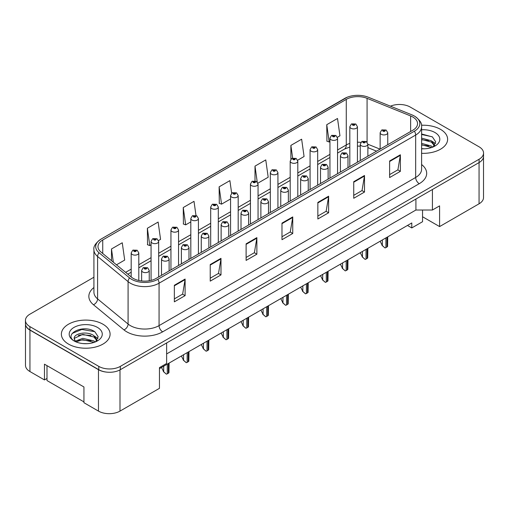 <?xml version="1.0" encoding="UTF-8"?>
<svg xmlns="http://www.w3.org/2000/svg" width="509" height="509" viewBox="0 0 509 509"><rect width="100%" height="100%" fill="white"/><g stroke="black" fill="none" stroke-linecap="round" stroke-linejoin="round"><path stroke-width="0.76" d="M422.546 210.02L422.546 216.751L439.591 226.588L479.058 203.804A15.219 8.787 0 0 0 483.512 197.587L483.512 156.95M25.488 324.316L25.488 365.328A15.219 8.787 0 0 0 29.942 371.545L44.474 379.93L44.474 364.189L83.94 386.974L83.94 402.714L98.472 411.107A15.219 8.787 0 0 0 119.997 411.107L159.463 388.322L159.463 367.606L166.634 363.464L166.634 342.958M44.474 379.93L46.987 378.48M159.463 368.643L411.787 222.961L411.787 227.937L407.48 225.449M166.634 353.933L415.91 210.02L415.91 199.038M415.91 210.02L432.415 210.02L432.415 189.513M25.565 324.78A15.219 8.787 0 0 0 29.942 330.112L98.472 369.68A15.219 8.787 0 0 0 107.711 372.206M432.415 210.02L439.591 205.878L439.591 226.588M422.546 216.751L422.546 221.72L411.787 227.937M440.489 129.337A24.356 14.061 0 0 0 421.49 125.259A24.356 14.061 0 0 1 440.489 129.337A24.356 14.061 0 0 1 447.621 139.281A24.356 14.061 0 0 0 440.489 129.337M102.952 324.214A24.356 14.061 0 0 0 76.414 321.16A24.356 14.061 0 0 0 61.379 334.152A24.356 14.061 0 0 0 68.511 344.097A24.356 14.061 0 0 0 95.056 347.144A24.356 14.061 0 0 0 110.09 334.152A24.356 14.061 0 0 0 102.952 324.214A24.356 14.061 0 0 0 76.414 321.16A24.356 14.061 0 0 0 61.379 334.152A24.356 14.061 0 0 0 68.511 344.097A24.356 14.061 0 0 0 95.056 347.144A24.356 14.061 0 0 0 110.09 334.152A24.356 14.061 0 0 0 102.952 324.214M412.793 116.994A16.237 9.372 180 0 1 417.545 123.617A16.237 9.372 180 0 1 412.793 130.247L156.199 278.391A16.237 9.372 180 0 1 131.417 277.138L100.922 251.993A16.237 9.372 180 0 1 97.983 246.617A16.237 9.372 180 0 1 102.735 239.987L346.273 99.382A16.237 9.372 180 0 1 367.072 98.332L410.623 115.944A16.237 9.372 180 0 1 412.793 116.994M414.402 116.058A18.521 10.689 0 0 0 411.934 114.862L368.376 97.257A18.521 10.689 0 0 0 368.172 97.174A18.521 10.689 0 0 0 347.342 97.174A18.521 10.689 0 0 0 344.663 98.453L101.126 239.058A18.521 10.689 0 0 0 99.051 252.75L129.547 277.895A18.521 10.689 0 0 0 157.809 279.326L414.402 131.182A18.521 10.689 0 0 0 414.402 116.058M93.923 277.227L29.91 314.187A15.219 8.787 0 0 0 25.45 320.403L25.45 323.711A15.219 8.787 0 0 0 29.91 329.927L98.791 369.699A15.219 8.787 0 0 0 120.321 369.699L479.09 162.562A15.219 8.787 0 0 0 483.55 156.346L483.55 153.037A15.219 8.787 0 0 0 479.09 146.821L410.209 107.049A15.219 8.787 0 0 0 390.448 106.177M174.352 285.269L174.352 301.843L185.111 295.627L185.111 279.053L174.352 285.269M174.352 298.898L182.642 294.113L185.072 279.606A4.059 2.341 -120 0 0 185.111 279.053M182.566 294.157L185.111 295.627M210.23 264.553L210.23 281.127L220.989 274.911L220.989 258.343L210.23 264.553M210.23 278.188L218.52 273.403L220.944 258.89A4.059 2.341 -120 0 0 220.989 258.343M218.444 273.441L220.989 274.911M246.108 243.843L246.108 260.411L256.867 254.201L256.867 237.627L246.108 243.843M246.108 257.471L254.392 252.687L256.822 238.18A4.059 2.341 -120 0 0 256.867 237.627M254.322 252.731L256.867 254.201M389.614 160.99L389.614 177.558L400.379 171.342L400.379 154.774L389.614 160.99M389.614 174.619L397.904 169.834L400.335 155.321A4.059 2.341 -120 0 0 400.379 154.774M397.828 169.872L400.379 171.342M353.736 181.7L353.736 198.275L364.501 192.058L364.501 175.49L353.736 181.7M353.736 195.335L362.026 190.544L364.457 176.038A4.059 2.341 -120 0 0 364.501 175.49M361.956 190.589L364.501 192.058M317.858 202.417L317.858 218.985L328.623 212.775L328.623 196.2L317.858 202.417M317.858 216.045L326.148 211.26L328.579 196.754A4.059 2.341 -120 0 0 328.623 196.2M326.078 211.305L328.623 212.775M281.98 223.127L281.98 239.701L292.745 233.485L292.745 216.917L281.98 223.127M281.98 236.761L290.27 231.97L292.7 217.464A4.059 2.341 -120 0 0 292.745 216.917M290.2 232.015L292.745 233.485M421.605 153.311A24.356 14.061 0 0 0 447.621 139.281A24.356 14.061 0 0 1 421.605 153.311M25.45 320.403A15.219 8.787 0 0 0 29.91 326.613L98.791 366.385A15.219 8.787 0 0 0 120.321 366.385L479.09 159.247A15.219 8.787 0 0 0 483.55 153.037M158.528 240.541L160.564 239.364L158.134 222.051L147.368 228.267L147.546 244.734M116.472 264.82L124.686 260.08L122.255 242.768L111.49 248.977L111.49 260.716M257.91 183.164L268.192 177.227L265.768 159.909L255.003 166.125L255.003 180.873M297.663 160.214L304.07 156.511L301.64 139.199L290.881 145.409L290.881 159.228M337.41 137.265L339.948 135.795L337.518 118.482L326.759 124.699L326.931 141.171M195.99 215.447L194.012 201.335L183.246 207.551L183.418 224.024M231.659 193.235L229.89 180.625L219.124 186.841L219.296 203.307M219.124 186.841L221.555 204.154L230.571 198.949M221.555 204.154L219.124 203.244M255.003 166.125L257.23 182.018M290.881 145.409L292.656 158.064M326.759 124.699L329.189 142.011L329.947 141.572M329.189 142.011L326.759 141.101M183.246 207.551L185.677 224.863L190.818 221.899M185.677 224.863L183.246 223.96M147.368 228.267L149.799 245.58L151.065 244.848M149.799 245.58L147.368 244.67M111.49 248.977L113.354 262.25M387.75 144.702L387.75 132.734A3.805 2.195 180 0 1 385.402 134.764A3.805 2.195 180 0 1 381.254 134.287A3.805 2.195 180 0 1 380.14 132.734L381.655 130.094A2.539 1.527 57.8 0 1 383.01 130.17A1.266 0.732 0 0 0 383.048 131.182A1.266 0.732 0 0 0 384.842 131.182A1.266 0.732 0 0 0 384.842 130.145A1.266 0.732 0 0 0 383.086 130.126L384.454 130.66L383.589 130.87L383.601 130.444M383.086 130.126A2.539 1.4 -117.9 0 0 381.903 129.954A2.539 1.4 -117.9 0 0 381.788 130.024M383.57 130.864L383.01 130.17M383.589 130.87L383.57 130.463M387.737 236.85L387.584 246.439A2.539 1.463 180 0 1 386.993 246.973L385.917 247.59A2.539 1.463 180 0 1 384.995 247.934L382.329 245.523L382.329 239.968M380.14 241.234L382.329 245.523M381.973 245.313L384.995 247.934M357.433 162.206L357.433 126.709A3.805 2.195 180 0 1 355.085 128.739A3.805 2.195 180 0 1 350.936 128.262A3.805 2.195 180 0 1 349.823 126.709L351.344 124.062A2.539 1.527 57.8 0 1 352.692 124.139A1.266 0.732 0 0 0 352.731 125.15A1.266 0.732 0 0 0 354.525 125.15A1.266 0.732 0 0 0 354.525 124.12A1.266 0.732 0 0 0 352.769 124.094L354.137 124.635L353.271 124.845L352.692 124.139M353.284 124.851L353.284 124.419M352.769 124.094A2.539 1.4 -117.9 0 0 351.585 123.922A2.539 1.4 -117.9 0 0 351.471 123.999M353.252 124.832L353.252 124.438M421.605 148.647L424.36 148.813M421.605 143.385L431.377 146.045L432.72 147.12M421.605 144.702L431.619 147.527M421.605 138.124L431.377 140.783L434.673 145.332M421.605 139.441L431.377 142.094L434.412 145.676M421.605 148.781A16.543 9.55 0 0 0 434.966 146.032A16.543 9.55 0 0 0 434.966 132.525A16.543 9.55 0 0 0 421.605 129.776M433.108 146.955L435.704 141.871L432.421 136.927L421.605 133.969M421.605 134.478L432.198 136.781M421.605 139.74L428.533 140.643M421.605 145.001L428.533 145.905M432.166 141.362L435.519 143.608M82.961 343.569L86.829 343.683M75.377 341.145L82.763 338.326L93.847 340.915L95.183 341.991M76.057 341.851L82.763 339.643L94.089 342.398M75.491 341.654L74.308 338.873A11.472 6.623 0 0 0 76.159 341.94M97.136 340.209L93.847 335.654C86.956 330.519 72.793 333.688 74.308 338.873L74.263 338.37M74.333 339.039L74.651 338.186L82.763 334.381L93.847 336.971L96.882 340.546M95.577 341.832L98.167 336.742L94.89 331.804C83.285 323.457 62.658 334.451 74.569 341.195L75.154 341.552M97.429 327.402A16.543 9.55 0 0 0 74.034 327.402A16.543 9.55 0 0 0 74.034 340.909A16.543 9.55 0 0 0 97.429 340.909A16.543 9.55 0 0 0 97.429 327.402M83.94 401.887L46.987 380.554L46.987 365.64M72.144 333.459L81.86 329.476L94.668 331.652M78.214 335.399L81.86 334.737L91.003 335.52M78.214 340.661L81.86 339.999L91.003 340.782M94.629 336.239L97.983 338.479M367.873 156.18L367.873 144.212A3.805 2.195 180 0 1 365.526 146.242A3.805 2.195 180 0 1 361.377 145.765A3.805 2.195 180 0 1 360.264 144.212L361.784 141.566A2.539 1.527 57.8 0 1 363.133 141.642A1.266 0.732 0 0 0 363.171 142.654A1.266 0.732 0 0 0 364.966 142.654A1.266 0.732 0 0 0 364.966 141.623A1.266 0.732 0 0 0 363.21 141.597L364.425 141.928L363.712 142.348L363.725 141.922M363.21 141.597A2.539 1.4 -117.9 0 0 362.026 141.426A2.539 1.4 -117.9 0 0 361.912 141.502M363.693 142.335L363.133 141.642M363.712 142.348L363.693 141.941M367.861 248.322L367.708 257.91A2.539 1.463 180 0 1 367.116 258.445L366.041 259.068A2.539 1.463 180 0 1 365.118 259.405L362.453 256.994L362.453 251.446M360.264 252.712L362.453 256.994M362.096 256.791L365.118 259.405M347.997 167.658L347.997 155.684A3.805 2.195 180 0 1 345.649 157.714A3.805 2.195 180 0 1 341.501 157.236A3.805 2.195 180 0 1 340.387 155.684L341.908 153.044A2.539 1.527 57.8 0 1 343.257 153.12A1.266 0.732 0 0 0 343.295 154.132A1.266 0.732 0 0 0 345.089 154.132A1.266 0.732 0 0 0 345.089 153.094A1.266 0.732 0 0 0 343.333 153.075L344.701 153.616L343.836 153.82L343.257 153.12M343.849 153.833L343.849 153.4M343.333 153.075A2.539 1.4 -117.9 0 0 342.15 152.904A2.539 1.4 -117.9 0 0 342.035 152.974M343.836 153.82L343.817 153.413M347.984 259.8L347.832 269.388A2.539 1.463 180 0 1 347.24 269.923L346.165 270.546A2.539 1.463 180 0 1 345.242 270.883L342.576 268.472L342.576 262.918M340.387 264.184L342.576 268.472M342.22 268.262L345.242 270.883M328.12 179.13L328.12 167.162A3.805 2.195 180 0 1 325.773 169.192A3.805 2.195 180 0 1 321.624 168.714A3.805 2.195 180 0 1 320.511 167.162L322.032 164.522A2.539 1.527 57.8 0 1 323.38 164.592A1.266 0.732 0 0 0 323.419 165.61A1.266 0.732 0 0 0 325.213 165.61A1.266 0.732 0 0 0 325.213 164.572A1.266 0.732 0 0 0 323.463 164.547L324.825 165.088L323.959 165.298L323.38 164.592M323.972 165.304L323.972 164.871M323.463 164.547A2.539 1.4 -117.9 0 0 322.273 164.375A2.539 1.4 -117.9 0 0 322.165 164.452M323.959 165.298L323.94 164.891M328.108 271.272L327.955 280.86A2.539 1.463 180 0 1 327.37 281.394L326.288 282.018A2.539 1.463 180 0 1 325.366 282.361L322.7 279.95L322.7 274.396M320.511 275.662L322.7 279.95M322.343 279.74L325.366 282.361M308.244 190.608L308.244 178.634A3.805 2.195 180 0 1 305.896 180.663A3.805 2.195 180 0 1 301.748 180.186A3.805 2.195 180 0 1 300.634 178.634L302.155 175.993A2.539 1.527 57.8 0 1 303.504 176.069A1.266 0.732 0 0 0 303.542 177.081A1.266 0.732 0 0 0 305.336 177.081A1.266 0.732 0 0 0 305.336 176.044A1.266 0.732 0 0 0 303.587 176.025L304.802 176.356L304.083 176.769L304.096 176.349M303.587 176.025A2.539 1.4 -117.9 0 0 302.397 175.853A2.539 1.4 -117.9 0 0 302.289 175.923M304.07 176.763L303.504 176.069M304.083 176.769L304.07 176.368M308.231 282.749L308.079 292.338A2.539 1.463 180 0 1 307.493 292.872L306.412 293.496A2.539 1.463 180 0 1 305.489 293.833L302.83 291.422L302.83 285.873M300.634 287.133L302.83 291.422M302.467 291.218L305.489 293.833M337.556 173.684L337.556 138.181A3.805 2.195 180 0 1 335.208 140.21A3.805 2.195 180 0 1 331.06 139.733A3.805 2.195 180 0 1 329.947 138.181L331.467 135.54A2.539 1.527 57.8 0 1 332.816 135.617A1.266 0.732 0 0 0 332.854 136.628A1.266 0.732 0 0 0 334.648 136.628A1.266 0.732 0 0 0 334.648 135.591A1.266 0.732 0 0 0 332.899 135.572L334.114 135.903L333.395 136.317L333.408 135.897M332.899 135.572A2.539 1.4 -117.9 0 0 331.709 135.4A2.539 1.4 -117.9 0 0 331.601 135.47M333.376 136.31L332.816 135.617M333.395 136.317L333.376 135.916M317.68 185.161L317.68 149.659A3.805 2.195 180 0 1 315.332 151.688A3.805 2.195 180 0 1 311.184 151.211A3.805 2.195 180 0 1 310.07 149.659L311.591 147.018A2.539 1.527 57.8 0 1 312.94 147.088A1.266 0.732 0 0 0 312.978 148.106A1.266 0.732 0 0 0 314.772 148.106A1.266 0.732 0 0 0 314.772 147.069A1.266 0.732 0 0 0 313.022 147.044L314.384 147.585L313.519 147.795L312.94 147.088M313.531 147.801L313.531 147.368M313.022 147.044A2.539 1.4 -117.9 0 0 311.832 146.872A2.539 1.4 -117.9 0 0 311.724 146.948M313.506 147.782L313.506 147.387M297.803 196.633L297.803 161.13A3.805 2.195 180 0 1 295.455 163.16A3.805 2.195 180 0 1 291.307 162.689A3.805 2.195 180 0 1 290.194 161.13L291.714 158.49A2.539 1.527 57.8 0 1 293.063 158.566A1.266 0.732 0 0 0 293.101 159.578A1.266 0.732 0 0 0 294.896 159.578A1.266 0.732 0 0 0 294.896 158.541A1.266 0.732 0 0 0 293.146 158.522L294.507 159.062L293.642 159.266L293.063 158.566M293.661 159.279L293.661 158.846M293.146 158.522A2.539 1.4 -117.9 0 0 291.956 158.35A2.539 1.4 -117.9 0 0 291.848 158.42M293.642 159.266L293.629 158.865M288.368 202.079L288.368 190.112A3.805 2.195 180 0 1 286.02 192.141A3.805 2.195 180 0 1 281.871 191.664A3.805 2.195 180 0 1 280.758 190.112L282.279 187.471A2.539 1.527 57.8 0 1 283.628 187.547A1.266 0.732 0 0 0 283.666 188.559A1.266 0.732 0 0 0 285.46 188.559A1.266 0.732 0 0 0 285.46 187.522A1.266 0.732 0 0 0 283.71 187.497L285.072 188.037L284.207 188.247L283.628 187.547M284.219 188.254L284.219 187.821M283.71 187.497A2.539 1.4 -117.9 0 0 282.52 187.331A2.539 1.4 -117.9 0 0 282.412 187.401M284.194 188.235L284.194 187.84M288.355 294.227L288.202 303.816A2.539 1.463 180 0 1 287.617 304.35L286.542 304.967A2.539 1.463 180 0 1 285.613 305.311L282.953 302.9L282.953 297.345M280.758 298.611L282.953 302.9M282.59 302.69L285.613 305.311M268.498 213.557L268.498 201.583A3.805 2.195 180 0 1 266.143 203.613A3.805 2.195 180 0 1 262.001 203.142A3.805 2.195 180 0 1 260.882 201.583L262.402 198.943A2.539 1.527 57.8 0 1 263.751 199.019A1.266 0.732 0 0 0 263.789 200.031A1.266 0.732 0 0 0 265.583 200.031A1.266 0.732 0 0 0 265.583 199A1.266 0.732 0 0 0 263.834 198.974L265.195 199.515L264.33 199.719L263.751 199.019M264.349 199.732L264.349 199.299M263.834 198.974A2.539 1.4 -117.9 0 0 262.644 198.803A2.539 1.4 -117.9 0 0 262.536 198.873M264.33 199.719L264.317 199.318M268.485 305.699L268.326 315.287A2.539 1.463 180 0 1 267.74 315.822L266.665 316.445A2.539 1.463 180 0 1 265.736 316.783L263.077 314.371L263.077 308.823M260.882 310.089L263.077 314.371M262.714 314.168L265.736 316.783M248.621 225.035L248.621 213.061A3.805 2.195 180 0 1 246.267 215.091A3.805 2.195 180 0 1 242.125 214.613A3.805 2.195 180 0 1 241.005 213.061L242.526 210.421A2.539 1.527 57.8 0 1 243.881 210.497A1.266 0.732 0 0 0 243.919 211.509A1.266 0.732 0 0 0 245.707 211.509A1.266 0.732 0 0 0 245.707 210.471A1.266 0.732 0 0 0 243.957 210.452L245.319 210.987L244.454 211.197L243.881 210.497M244.473 211.203L244.473 210.777M243.957 210.452A2.539 1.4 -117.9 0 0 242.768 210.281A2.539 1.4 -117.9 0 0 242.659 210.351M244.454 211.197L244.441 210.79M248.608 317.177L248.456 326.765A2.539 1.463 180 0 1 247.864 327.3L246.789 327.917A2.539 1.463 180 0 1 245.86 328.26L243.2 325.849L243.2 320.295M241.005 321.561L243.2 325.849M242.838 325.639L245.86 328.26M277.933 208.111L277.933 172.608A3.805 2.195 180 0 1 275.579 174.638A3.805 2.195 180 0 1 271.437 174.161A3.805 2.195 180 0 1 270.317 172.608L271.838 169.968A2.539 1.527 57.8 0 1 273.187 170.044A1.266 0.732 0 0 0 273.225 171.056A1.266 0.732 0 0 0 275.019 171.056A1.266 0.732 0 0 0 275.019 170.019A1.266 0.732 0 0 0 273.269 170L274.631 170.534L273.766 170.744L273.785 170.318M273.269 170A2.539 1.4 -117.9 0 0 272.08 169.828A2.539 1.4 -117.9 0 0 271.971 169.898M273.753 170.731L273.187 170.044M273.766 170.744L273.753 170.337M258.057 219.583L258.057 184.086A3.805 2.195 180 0 1 255.703 186.116A3.805 2.195 180 0 1 251.561 185.639A3.805 2.195 180 0 1 250.441 184.086L251.961 181.439A2.539 1.527 57.8 0 1 253.317 181.516A1.266 0.732 0 0 0 253.355 182.527A1.266 0.732 0 0 0 255.143 182.527A1.266 0.732 0 0 0 255.143 181.497A1.266 0.732 0 0 0 253.393 181.471L254.754 182.012L253.889 182.222L253.908 181.796M253.393 181.471A2.539 1.4 -117.9 0 0 252.203 181.299A2.539 1.4 -117.9 0 0 252.095 181.376M253.876 182.209L253.317 181.516M253.889 182.222L253.876 181.815M238.18 231.061L238.18 195.558A3.805 2.195 180 0 1 235.826 197.587A3.805 2.195 180 0 1 231.684 197.11A3.805 2.195 180 0 1 230.571 195.558L232.085 192.917A2.539 1.527 57.8 0 1 233.44 192.994A1.266 0.732 0 0 0 233.478 194.005A1.266 0.732 0 0 0 235.273 194.005A1.266 0.732 0 0 0 235.273 192.968A1.266 0.732 0 0 0 233.516 192.949L234.878 193.49L234.013 193.694L233.44 192.994M234.032 193.7L234.032 193.274M233.516 192.949A2.539 1.4 -117.9 0 0 232.327 192.777A2.539 1.4 -117.9 0 0 232.219 192.847M234 193.687L234 193.286M228.745 236.507L228.745 224.539A3.805 2.195 180 0 1 226.39 226.569A3.805 2.195 180 0 1 222.248 226.091A3.805 2.195 180 0 1 221.129 224.539L222.649 221.899A2.539 1.527 57.8 0 1 224.005 221.969A1.266 0.732 0 0 0 224.043 222.98A1.266 0.732 0 0 0 225.837 222.98A1.266 0.732 0 0 0 225.837 221.949A1.266 0.732 0 0 0 224.081 221.924L225.442 222.465L224.577 222.675L224.005 221.969M224.596 222.681L224.596 222.248M224.081 221.924A2.539 1.4 -117.9 0 0 222.891 221.752A2.539 1.4 -117.9 0 0 222.783 221.829M224.564 222.662L224.564 222.268M228.732 328.649L228.579 338.237A2.539 1.463 180 0 1 227.987 338.771L226.912 339.395A2.539 1.463 180 0 1 225.983 339.738L223.324 337.321L223.324 331.773M221.135 333.039L223.324 337.321M222.967 337.117L225.983 339.738M208.868 247.985L208.868 236.011A3.805 2.195 180 0 1 206.52 238.04A3.805 2.195 180 0 1 202.372 237.563A3.805 2.195 180 0 1 201.259 236.011L202.773 233.37A2.539 1.527 57.8 0 1 204.128 233.446A1.266 0.732 0 0 0 204.166 234.458A1.266 0.732 0 0 0 205.96 234.458A1.266 0.732 0 0 0 205.96 233.421A1.266 0.732 0 0 0 204.204 233.402L205.566 233.943L204.701 234.146L204.128 233.446M204.72 234.159L204.72 233.726M204.204 233.402A2.539 1.4 -117.9 0 0 203.015 233.23A2.539 1.4 -117.9 0 0 202.906 233.3M204.688 234.14L204.688 233.746M208.855 340.127L208.703 349.715A2.539 1.463 180 0 1 208.111 350.249L207.036 350.873A2.539 1.463 180 0 1 206.107 351.21L203.447 348.799L203.447 343.244M201.259 344.51L203.447 348.799M203.091 348.595L206.107 351.21M188.992 259.456L188.992 247.489A3.805 2.195 180 0 1 186.644 249.518A3.805 2.195 180 0 1 182.496 249.041A3.805 2.195 180 0 1 181.382 247.489L182.896 244.848A2.539 1.527 57.8 0 1 184.252 244.918A1.266 0.732 0 0 0 184.29 245.936A1.266 0.732 0 0 0 186.084 245.936A1.266 0.732 0 0 0 186.084 244.899A1.266 0.732 0 0 0 184.328 244.874L185.69 245.414L184.824 245.624L184.843 245.198M184.328 244.874A2.539 1.4 -117.9 0 0 183.145 244.708A2.539 1.4 -117.9 0 0 183.03 244.778M184.812 245.612L184.252 244.918M184.824 245.624L184.812 245.217M188.979 351.598L188.826 361.186A2.539 1.463 180 0 1 188.235 361.727L187.159 362.344A2.539 1.463 180 0 1 186.23 362.688L183.571 360.277L183.571 354.722M181.382 355.988L183.571 360.277M183.215 360.067L186.23 362.688M169.115 270.934L169.115 258.96A3.805 2.195 180 0 1 166.767 260.99A3.805 2.195 180 0 1 162.619 260.519A3.805 2.195 180 0 1 161.506 258.96L163.02 256.32A2.539 1.527 57.8 0 1 164.375 256.396A1.266 0.732 0 0 0 164.413 257.408A1.266 0.732 0 0 0 166.208 257.408A1.266 0.732 0 0 0 166.208 256.371A1.266 0.732 0 0 0 164.452 256.351L165.819 256.892L164.948 257.096L164.375 256.396M164.967 257.109L164.967 256.676M164.452 256.351A2.539 1.4 -117.9 0 0 163.268 256.18A2.539 1.4 -117.9 0 0 163.154 256.25M164.935 257.09L164.935 256.695M169.103 363.076L168.95 372.664A2.539 1.463 180 0 1 168.358 373.199L167.283 373.822A2.539 1.463 180 0 1 166.354 374.16L163.694 371.748L163.694 366.2M161.506 367.46L163.694 371.748M163.338 371.545L166.354 374.16M149.239 280.764L149.239 270.438A3.805 2.195 180 0 1 146.891 272.468A3.805 2.195 180 0 1 142.743 271.991A3.805 2.195 180 0 1 141.629 270.438L143.144 267.798A2.539 1.527 57.8 0 1 144.499 267.874A1.266 0.732 0 0 0 144.537 268.886A1.266 0.732 0 0 0 146.331 268.886A1.266 0.732 0 0 0 146.331 267.849A1.266 0.732 0 0 0 144.575 267.829L145.943 268.364L145.071 268.574L144.499 267.874M145.09 268.58L145.09 268.148M144.575 267.829A2.539 1.4 -117.9 0 0 143.392 267.658A2.539 1.4 -117.9 0 0 143.277 267.728M145.071 268.574L145.059 268.167M218.304 242.532L218.304 207.036A3.805 2.195 180 0 1 215.956 209.065A3.805 2.195 180 0 1 211.808 208.588A3.805 2.195 180 0 1 210.694 207.036L212.208 204.395A2.539 1.527 57.8 0 1 213.564 204.465A1.266 0.732 0 0 0 213.602 205.483A1.266 0.732 0 0 0 215.396 205.483A1.266 0.732 0 0 0 215.396 204.446A1.266 0.732 0 0 0 213.64 204.421L215.002 204.962L214.136 205.172L213.564 204.465M214.155 205.178L214.155 204.745M213.64 204.421A2.539 1.4 -117.9 0 0 212.457 204.249A2.539 1.4 -117.9 0 0 212.342 204.325M214.136 205.172L214.124 204.764M198.427 254.01L198.427 218.507A3.805 2.195 180 0 1 196.08 220.537A3.805 2.195 180 0 1 191.931 220.06A3.805 2.195 180 0 1 190.818 218.507L192.332 215.867A2.539 1.527 57.8 0 1 193.687 215.943A1.266 0.732 0 0 0 193.725 216.955A1.266 0.732 0 0 0 195.52 216.955A1.266 0.732 0 0 0 195.52 215.918A1.266 0.732 0 0 0 193.764 215.899L195.125 216.44L194.26 216.643L193.687 215.943M194.279 216.656L194.279 216.223M193.764 215.899A2.539 1.4 -117.9 0 0 192.58 215.727A2.539 1.4 -117.9 0 0 192.466 215.797M194.26 216.643L194.247 216.242M178.551 265.488L178.551 229.985A3.805 2.195 180 0 1 176.203 232.015A3.805 2.195 180 0 1 172.055 231.538A3.805 2.195 180 0 1 170.941 229.985L172.456 227.345A2.539 1.527 57.8 0 1 173.811 227.421A1.266 0.732 0 0 0 173.849 228.433A1.266 0.732 0 0 0 175.643 228.433A1.266 0.732 0 0 0 175.643 227.396A1.266 0.732 0 0 0 173.887 227.37L175.255 227.911L174.383 228.121L174.402 227.695M173.887 227.37A2.539 1.4 -117.9 0 0 172.704 227.205A2.539 1.4 -117.9 0 0 172.589 227.275M174.371 228.108L173.811 227.421M174.383 228.121L174.371 227.714M158.674 276.96L158.674 241.457A3.805 2.195 180 0 1 156.327 243.487A3.805 2.195 180 0 1 152.178 243.016A3.805 2.195 180 0 1 151.065 241.457L152.579 238.816A2.539 1.527 57.8 0 1 153.934 238.893A1.266 0.732 0 0 0 153.972 239.904A1.266 0.732 0 0 0 155.767 239.904A1.266 0.732 0 0 0 155.767 238.867A1.266 0.732 0 0 0 154.011 238.848L155.379 239.389L154.507 239.593L153.934 238.893M154.526 239.605L154.526 239.173M154.011 238.848A2.539 1.4 -117.9 0 0 152.827 238.676A2.539 1.4 -117.9 0 0 152.713 238.746M154.494 239.586L154.494 239.192M138.798 280.491L138.798 252.935A3.805 2.195 180 0 1 136.45 254.964A3.805 2.195 180 0 1 132.302 254.487A3.805 2.195 180 0 1 131.188 252.935L132.703 250.294A2.539 1.527 57.8 0 1 134.058 250.371A1.266 0.732 0 0 0 134.096 251.382A1.266 0.732 0 0 0 135.89 251.382A1.266 0.732 0 0 0 135.89 250.345A1.266 0.732 0 0 0 134.134 250.326L135.502 250.861L134.637 251.071L134.058 250.371M134.65 251.077L134.65 250.651M134.134 250.326A2.539 1.4 -117.9 0 0 132.951 250.154A2.539 1.4 -117.9 0 0 132.836 250.224M134.637 251.071L134.618 250.663M98.472 411.107L98.472 369.68M119.997 411.107L119.997 369.878M29.942 371.545L29.942 330.112M479.058 203.804L479.058 162.581M421.605 164.547A25.367 14.646 180 0 1 419.251 183.692L162.657 331.836A5.071 2.927 60 0 1 159.069 325.62L415.662 177.476A20.296 11.72 0 0 0 421.605 169.192L421.605 126.766A20.296 11.72 180 0 1 415.662 135.057A5.071 2.927 -120 0 0 414.402 131.182M162.657 331.836A25.367 14.646 180 0 1 126.779 331.836A25.367 14.646 180 0 1 123.935 329.877L93.44 304.732A25.367 14.646 180 0 1 93.923 287.54M130.368 325.62A20.296 11.72 0 0 0 159.069 325.62L159.069 283.195A20.296 11.72 180 0 1 128.09 281.63L97.594 256.485A20.296 11.72 180 0 1 93.923 249.766L93.923 292.191A20.296 11.72 0 0 0 97.594 298.91L128.09 324.055A20.296 11.72 0 0 0 130.368 325.62M421.605 126.766C422.241 123.528 419.906 119.997 414.612 116.16L411.94 114.869A5.071 2.373 112 0 0 411.94 114.869A5.071 2.373 112 0 0 411.934 114.862L368.389 97.257A5.071 2.373 112 0 0 368.389 97.257A5.071 2.373 112 0 0 368.376 97.257L368.389 97.257M344.269 98.682A5.071 2.927 60 0 1 344.453 98.555A5.071 2.927 60 0 1 344.663 98.453M101.126 239.058A5.071 2.927 -120 0 0 100.916 239.16C95.577 243.067 93.242 246.598 93.923 249.766M99.051 252.75A5.071 3.391 129.5 0 0 97.594 256.485L97.594 298.91A5.071 3.391 -50.5 0 1 93.44 304.732M129.547 277.895A5.071 3.391 129.5 0 0 128.09 281.63L128.09 324.055A5.071 3.391 -50.5 0 1 123.935 329.877M157.809 279.326A5.071 2.927 60 0 1 159.069 283.195L415.662 135.057L415.662 177.476A5.071 2.927 60 0 0 419.251 183.692M120.321 366.385L120.321 369.699M98.791 366.385L98.791 369.699M479.09 159.247L479.09 162.562M29.91 326.613L29.91 329.927M102.735 239.987L102.735 253.495M410.623 115.944L410.623 131.5M367.072 98.332L367.072 142.164M380.051 149.15L367.873 144.232M360.881 142.386A16.237 9.372 0 0 0 357.433 142.208M349.823 143.404A16.237 9.372 0 0 0 346.273 144.957L337.556 149.99M346.273 99.382L346.273 144.957A9.13 5.275 60 0 1 344.383 149.137L337.556 153.075M329.947 154.38L317.68 161.461M310.07 165.858L297.803 172.939M290.194 177.329L277.933 184.411M270.317 188.807L258.057 195.889M250.441 200.285L238.18 207.367M230.571 211.757L218.304 218.838M210.694 223.235L198.427 230.316M190.818 234.706L178.551 241.788M170.941 246.184L158.674 253.266M151.065 257.662L138.798 264.744M131.188 269.134L125.608 272.353M376.571 151.16L368.885 148.055A9.13 4.276 -68 0 1 367.873 147.216M281.98 223.655L292.7 217.464M317.858 202.938L328.579 196.754M353.736 182.228L364.457 176.038M389.614 161.512L400.335 155.321M246.108 244.365L256.822 238.18M210.23 265.081L220.944 258.89M174.352 285.797L185.072 279.606M386.993 246.973L386.993 237.277M385.917 247.59L385.917 237.9M367.116 258.445L367.116 248.755M366.041 259.068L366.041 249.372M347.24 269.923L347.24 260.226M346.165 270.546L346.165 260.85M327.37 281.394L327.37 271.704M326.288 282.018L326.288 272.321M307.493 292.872L307.493 283.176M306.412 293.496L306.412 283.799M287.617 304.35L287.617 294.654M286.542 304.967L286.542 295.277M267.74 315.822L267.74 306.132M266.665 316.445L266.665 306.749M247.864 327.3L247.864 317.603M246.789 327.917L246.789 318.227M227.987 338.771L227.987 329.081M226.912 339.395L226.912 329.698M208.111 350.249L208.111 340.553M207.036 350.873L207.036 341.176M188.235 361.727L188.235 352.031M187.159 362.344L187.159 352.654M168.358 373.199L168.358 363.502M167.283 373.822L167.283 364.126M347.342 97.174L100.916 239.16M368.885 148.055L367.873 147.674M360.264 146.159L357.433 146.07M349.823 147.018L344.383 149.137M329.947 157.472L317.68 164.553M310.07 168.943L297.803 176.025M290.194 180.421L277.933 187.503M270.317 191.899L258.057 198.981M250.441 203.371L238.18 210.452M230.571 214.849L218.304 221.93M210.694 226.32L198.427 233.402M190.818 237.798L178.551 244.88M170.941 249.27L158.674 256.351M151.065 260.748L138.798 267.829M131.188 272.226L127.816 274.173M387.75 132.734L386.108 130.018L381.903 129.954M380.14 149.099L380.14 132.734M357.433 126.709L355.797 123.992L351.585 123.922M349.823 166.602L349.823 126.709M367.873 144.212L366.232 141.496L362.026 141.426M360.264 160.577L360.264 144.212M347.997 155.684L346.355 152.967L342.15 152.904M340.387 172.048L340.387 155.684M328.12 167.162L326.485 164.445L322.273 164.375M320.511 183.526L320.511 167.162M308.244 178.634L306.609 175.923L302.397 175.853M300.634 194.998L300.634 178.634M337.556 138.181L335.921 135.464L331.709 135.4M329.947 178.08L329.947 138.181M317.68 149.659L316.044 146.942L311.832 146.872M310.07 189.552L310.07 149.659M297.803 161.13L296.168 158.42L291.956 158.35M290.194 201.03L290.194 161.13M288.368 190.112L286.732 187.395L282.52 187.331M280.758 206.476L280.758 190.112M268.498 201.583L266.856 198.873L262.644 198.803M260.882 217.954L260.882 201.583M248.621 213.061L246.98 210.344L242.768 210.281M241.005 229.425L241.005 213.061M277.933 172.608L276.292 169.891L272.08 169.828M270.317 212.501L270.317 172.608M258.057 184.086L256.415 181.369L252.203 181.299M250.441 223.979L250.441 184.086M238.18 195.558L236.539 192.841L232.327 192.777M230.571 235.457L230.571 195.558M228.745 224.539L227.103 221.822L222.891 221.752M221.129 240.903L221.129 224.539M208.868 236.011L207.227 233.3L203.015 233.23M201.259 252.375L201.259 236.011M188.992 247.489L187.35 244.772L183.145 244.708M181.382 263.853L181.382 247.489M169.115 258.96L167.474 256.25L163.268 256.18M161.506 275.324L161.506 258.96M149.239 270.438L147.597 267.721L143.392 267.658M141.629 280.968L141.629 270.438M218.304 207.036L216.662 204.319L212.457 204.249M210.694 246.929L210.694 207.036M198.427 218.507L196.786 215.797L192.58 215.727M190.818 258.407L190.818 218.507M178.551 229.985L176.909 227.268L172.704 227.205M170.941 269.878L170.941 229.985M158.674 241.457L157.033 238.746L152.827 238.676M151.065 280.389L151.065 241.457M138.798 252.935L137.156 250.218L132.951 250.154M131.188 276.953L131.188 252.935"/></g></svg>
